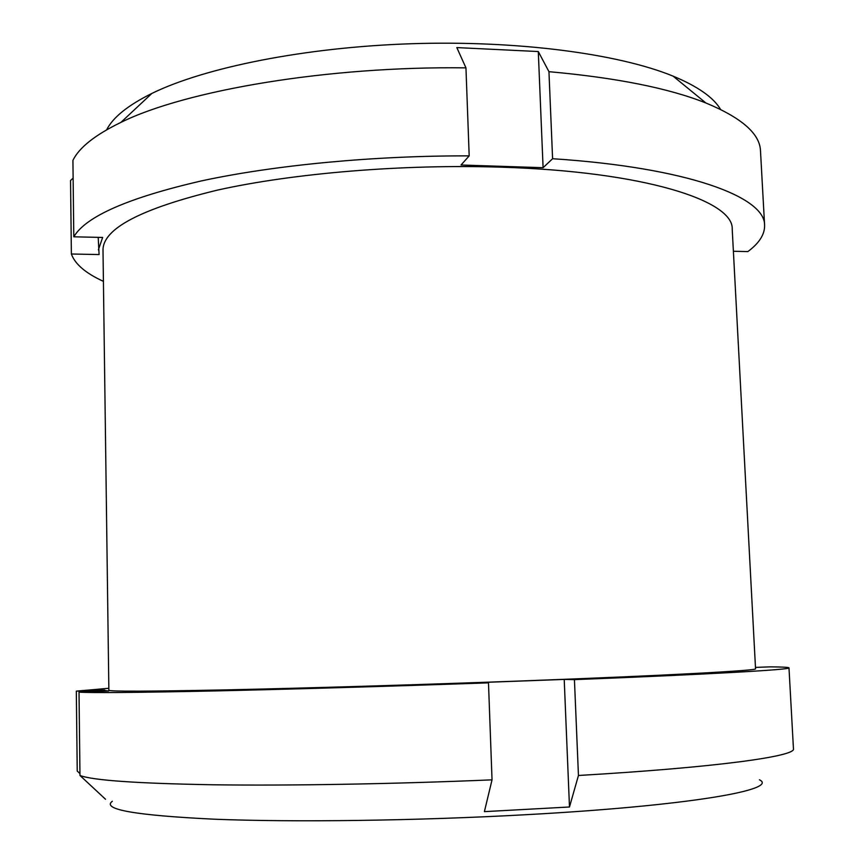 <?xml version="1.0" encoding="UTF-8"?>
<svg xmlns="http://www.w3.org/2000/svg" width="864" height="864" viewBox="0 0 864 864"><rect width="100%" height="100%" fill="white"/><g stroke="black" fill="none" stroke-linecap="round" stroke-linejoin="round"><path stroke-width="1.3" d="M501.52 167.195C403.445 163.966 293.155 173.189 217.231 190.166C140.994 208.678 102.913 228.658 103 250.117L108.864 690.239C109.015 691.578 148.565 691.459 227.513 689.85C306.169 688.154 420.368 684.72 521.37 680.962C668.358 675.508 758.981 670.464 755.546 668.779L732.218 229.241C733.903 200.707 644.166 171.547 501.52 167.195M104.112 691.211L104.771 690.098L76.324 691.135L108.832 688.273M104.101 690.422L108.67 691.038L79.024 692.129L79.974 775.483C92.686 780.365 137.149 783.464 213.376 784.782C289.192 785.808 393.282 784.048 492.037 779.846L484.391 811.642L569.484 806.987L578.448 775.483C718.276 767.286 796.284 756.162 793.454 748.807L788.983 667.85C791.489 669.546 713.534 674.168 574.43 679.633L564.214 679.417L569.484 806.987M564.214 679.417L479.736 682.571L488.484 682.841C390.29 686.318 286.87 689.342 211.529 691.006C135.788 692.593 91.616 692.971 79.024 692.129M755.471 667.397L770.288 666.857C782.449 666.954 788.681 667.289 788.983 667.85M488.484 682.841L492.037 779.846M105.527 799.265L79.974 775.483M76.324 691.135L77.231 771.066L79.952 773.604M759.434 779.782C779.717 789.61 689.98 805.723 526.532 814.676C417.701 820.735 294.138 822.377 214.574 819.212C135.421 815.411 101.347 809.428 112.331 801.252M760.493 150.908C759.953 133.812 741.755 117.839 705.899 102.989C668.585 88.16 616.27 77.728 548.953 71.68L552.593 158.717C687.798 167.54 765.331 197.024 764.597 225.288L760.493 150.908M733.385 251.262L747.868 251.586C759.262 243.119 764.834 234.349 764.597 225.288M465.955 67.867L469.184 155.876C374.036 155.563 274.234 165.186 201.528 180.889C128.423 197.748 85.838 216.389 73.796 236.812L72.922 160.358C79.186 147.528 95.18 134.87 120.906 122.396C185.695 90.31 328.363 65.988 465.955 67.867L456.818 47.585L538.294 51.548L543.089 167.692L552.593 158.717M720.598 109.436C713.545 97.481 697.691 86.378 673.067 76.129C618.721 53.816 517.612 40.23 411.113 43.74C304.614 47.293 204.628 67.554 151.88 93.42C127.98 105.278 112.914 117.407 106.661 129.805M548.953 71.68L538.294 51.548M73.127 178.114L70.546 180.511L71.377 254.005L99.09 254.556L98.204 237.352M98.366 249.858L102.643 237.449L73.796 236.812M71.377 254.005C75.017 264.136 85.687 273.262 103.421 281.362M543.089 167.692L461.052 165.002L469.184 155.876M574.43 679.633L578.448 775.483M151.88 93.42L120.906 122.396M673.067 76.129L705.899 102.989"/></g></svg>
